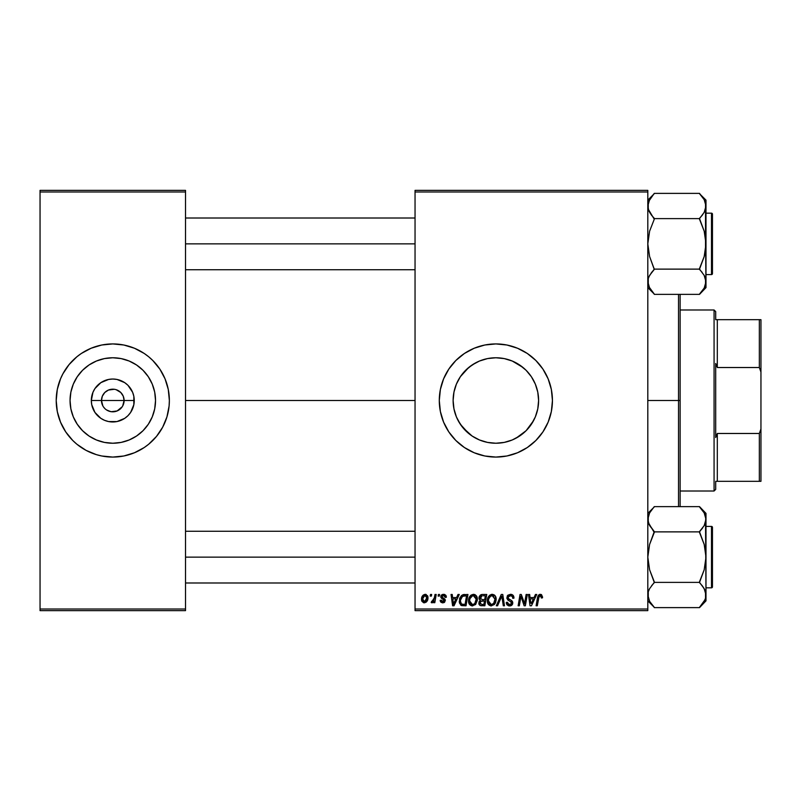 <?xml version="1.0" encoding="UTF-8"?>
<svg xmlns="http://www.w3.org/2000/svg" width="801" height="801" viewBox="0 0 801 801"><rect width="100%" height="100%" fill="white"/><g stroke="black" fill="none" stroke-linecap="round" stroke-linejoin="round"><path stroke-width="1.2" d="M102.878 405.967L101.477 400.5A11.314 11.314 0 0 0 112.791 411.814A11.314 11.314 0 0 0 124.105 400.5L134.248 400.5A21.467 21.467 0 0 1 112.791 421.967A21.467 21.467 0 0 1 91.324 400.5L124.105 400.5A11.314 11.314 0 0 1 112.791 411.814A11.314 11.314 0 0 1 101.477 400.5L102.338 396.175L104.791 392.5L108.455 390.047L114.263 389.286M107.424 410.462L111.189 411.704M111.85 411.774L117.116 410.953L111.309 411.714M104.791 408.5L103.379 406.788L104.791 408.5M116.125 389.686L120.791 392.5L123.244 396.175L124.105 400.5L122.693 405.967M155.524 400.5A42.733 42.733 0 0 1 112.791 443.233A42.733 42.733 0 0 1 70.047 400.5L70.868 392.16L73.302 384.15L77.256 376.76L82.563 370.282L89.041 364.966L96.43 361.021L104.45 358.588L112.791 357.767L121.121 358.588L129.141 361.021L136.53 364.966L143.009 370.282L148.325 376.76L152.27 384.15L154.703 392.16L155.524 400.5L154.703 408.84L152.27 416.85L148.325 424.24L143.009 430.718L136.53 436.034L129.141 439.979L121.121 442.412L112.791 443.233L104.45 442.412L96.43 439.979L89.041 436.034L82.563 430.718L77.256 424.24L73.302 416.85L70.868 408.84L70.047 400.5A42.733 42.733 0 0 1 112.791 357.767A42.733 42.733 0 0 1 155.524 400.5M58.663 416.951A56.571 56.571 0 0 0 60.516 422.147L65.752 431.929L72.781 440.5L76.896 444.235L86.118 450.392L96.36 454.638L101.747 455.989L112.791 457.071L123.825 455.989L134.438 452.765L144.22 447.539L148.676 444.235L156.515 436.385L162.683 427.163L166.928 416.92L169.091 406.047L169.361 400.5A56.571 56.571 0 0 1 112.791 457.071A56.571 56.571 0 0 1 56.21 400.5A56.571 56.571 0 0 0 57.292 411.504M57.312 411.564A56.571 56.571 0 0 0 58.643 416.89M60.526 422.157A56.571 56.571 0 0 0 76.846 444.185M76.946 444.275A56.571 56.571 0 0 0 81.312 447.509M91.134 452.765A56.571 56.571 0 0 0 144.18 447.569M144.26 447.509A56.571 56.571 0 0 0 148.626 444.275M148.726 444.185A56.571 56.571 0 0 0 165.046 422.157M165.056 422.147A56.571 56.571 0 0 0 166.918 416.951M166.928 416.89A56.571 56.571 0 0 0 168.27 411.564M535.328 416.9L537.781 408.86L538.602 400.5A42.733 42.733 0 0 1 495.869 443.233A42.733 42.733 0 0 1 453.126 400.5L453.967 408.9L456.4 416.89M531.393 424.26L526.087 430.718L516.074 438.157L526.087 430.718L533.526 420.715M509.486 441.011L504.23 442.412L495.879 443.233L504.25 442.402L512.26 439.969M475.654 438.157L472.089 436.014L479.449 439.959L487.459 442.402L481.771 440.84M458.222 420.725L462.858 427.644L472.119 436.034L465.641 430.718L460.335 424.24L456.38 416.85L453.947 408.84L453.126 400.5L453.967 392.089L455.869 385.441M439.288 400.56A56.571 56.571 0 0 0 439.559 405.977M439.569 406.107A56.571 56.571 0 0 0 440.37 411.504M440.39 411.574A56.571 56.571 0 0 0 448.81 431.899M448.85 431.959A56.571 56.571 0 0 0 459.944 444.205M460.014 444.265A56.571 56.571 0 0 0 527.248 447.569M527.338 447.509A56.571 56.571 0 0 0 531.704 444.275M531.814 444.185A56.571 56.571 0 0 0 549.987 416.981M550.017 416.87A56.571 56.571 0 0 0 552.44 400.5A56.571 56.571 0 0 1 495.869 457.071A56.571 56.571 0 0 1 439.288 400.5L440.38 411.534L443.604 422.147L448.83 431.929L455.859 440.5L464.44 447.539L474.212 452.765L484.825 455.989L495.869 457.071L506.903 455.989L517.516 452.765L527.298 447.539L535.869 440.5L542.908 431.929L548.134 422.147L551.348 411.534L552.44 400.5L551.348 389.466L548.134 378.853L542.908 369.071L535.869 360.5L527.298 353.461L517.516 348.235L506.903 345.011L495.869 343.929L484.825 345.011L474.212 348.235L464.44 353.461L455.859 360.5L448.83 369.071L443.604 378.853L440.38 389.466L439.288 400.5A56.571 56.571 0 0 1 495.869 343.929A56.571 56.571 0 0 1 552.44 400.5A56.571 56.571 0 0 0 550.017 384.13M185.522 400.5L415.048 400.5L185.522 400.5M455.909 415.669L453.967 408.9L453.126 400.5L453.947 392.16L456.38 384.15L460.335 376.76L465.641 370.282L472.119 364.966L479.509 361.021L487.529 358.588L495.869 357.767L504.25 358.598L509.606 360.029M468.755 433.541L460.355 424.28M457.221 418.753L456.42 416.941M495.509 443.233L488.57 442.613M519.609 436.034L512.219 439.979L504.199 442.412L495.869 443.233L487.459 442.402M516.074 438.157L512.3 439.949M519.669 435.994L526.087 430.718L531.403 424.24L535.348 416.85L537.781 408.84L535.869 415.539M535.308 416.951L533.536 420.685M453.967 392.089L453.126 400.5A42.733 42.733 0 0 1 495.869 357.767A42.733 42.733 0 0 1 538.602 400.5L537.771 408.88L538.602 400.5L537.771 392.11L538.602 400.5L537.771 392.11L535.328 384.1M56.21 400.5A56.571 56.571 0 0 1 112.791 343.929A56.571 56.571 0 0 1 169.361 400.5L168.27 389.466L165.056 378.853L159.83 369.071L152.791 360.5L148.676 356.765L144.22 353.461L134.438 348.235L123.825 345.011L112.791 343.929L101.747 345.011L91.134 348.235L81.352 353.461L76.896 356.765L69.056 364.615L62.899 373.837L60.516 378.853L57.302 389.466L56.21 400.5L57.302 411.534L60.516 422.147M110.578 411.594L106.503 409.912M122.193 406.788L117.116 410.953M415.048 610.632L647.809 610.632L647.809 609.01L415.048 609.01L415.048 191.99L647.809 191.99L647.809 609.01L647.809 190.368L415.048 190.368L647.809 190.368L647.809 191.99L415.048 191.99L415.048 190.368L415.048 609.01L647.809 609.01L647.809 610.632L415.048 610.632L415.048 609.01L415.048 610.632M435.013 594.462L433.832 599.979L432.81 601.341L431.679 601.251L431.208 602.542L432.66 602.622L433.922 600.99L433.621 602.692L434.813 602.692L436.205 594.462L435.013 594.462L436.205 594.462L435.013 594.462L434.412 597.756L431.208 602.542L432.009 602.843L433.922 600.99L433.621 602.692L434.813 602.692L436.205 594.462L434.813 602.692L433.621 602.692M438.407 594.462L438.137 596.084L439.338 596.084L439.589 594.462L438.407 594.462L439.589 594.462L438.407 594.462L438.137 596.084L439.338 596.084L439.589 594.462L439.338 596.084L438.137 596.084L438.407 594.462M462.998 594.662L464.6 594.462L461.526 595.453L459.734 598.297L459.544 603.193L461.446 605.516L466.032 605.776L467.944 594.462L462.778 594.732L459.273 601.15L461.766 605.636L466.032 605.776L467.944 594.462L466.032 605.776L461.766 605.636M473.471 594.322L470.437 595.674L468.605 599.759L469.426 604.294L471.999 605.896L475.484 604.585L477.276 600.54L476.525 596.084L473.471 594.322C470.157 595.103 468.515 597.296 468.535 600.89C468.455 603.754 469.756 605.436 472.44 605.926L475.804 604.214L477.346 599.208C477.366 596.425 476.074 594.793 473.471 594.322M492.275 594.322L489.251 595.674L487.409 599.759L488.24 604.294L490.803 605.896L494.287 604.585L496.079 600.54L495.338 596.084L492.275 594.322C488.96 595.103 487.318 597.296 487.338 600.89C487.268 603.754 488.57 605.436 491.253 605.926L494.607 604.214L496.159 599.208C496.179 596.425 494.878 594.793 492.275 594.322M513.942 598.147L512.76 598.287L513.942 598.147C513.972 595.724 512.81 594.442 510.437 594.322L507.924 595.213L506.913 598.157L507.804 599.989L511.348 602.192L511.358 603.844L508.815 604.475L507.474 602.282L506.302 602.402L507.223 605.025L509.596 605.926L511.869 605.145L512.74 602.552L511.719 600.68L508.365 598.527L508.245 596.725L510.968 595.684L512.38 596.485L512.76 598.287L513.942 598.147L513.131 595.343L510.808 594.332M542.587 597.075L541.456 594.562L539.704 594.372L538.282 595.313L536.109 605.776L537.301 605.776L539.123 596.204L540.705 595.734L541.306 597.987L542.537 597.586L540.274 594.322L537.511 597.486L536.109 605.776L537.301 605.776L538.662 597.766L540.204 595.644L541.416 597.005L541.306 597.987L542.487 597.846L541.306 597.987L541.346 596.485M535.448 594.462L534.057 597.546L530.042 597.546L529.661 594.462L528.48 594.462L530.032 605.776L531.463 605.776L536.72 594.462L535.448 594.462L536.72 594.462L535.448 594.462L534.057 597.546L530.042 597.546L529.661 594.462L528.48 594.462L530.032 605.776L531.463 605.776L536.72 594.462L531.463 605.776L530.032 605.776L528.48 594.462L529.661 594.462M524.915 601.371L526.127 594.462L524.545 604.054L521.291 594.462L520.049 594.462L518.137 605.776L519.328 605.776L520.9 596.174L524.134 605.776L525.376 605.776L527.308 594.462L526.127 594.462L527.308 594.462L526.127 594.462L524.545 604.054L521.291 594.462L520.049 594.462L518.137 605.776L519.328 605.776L520.9 596.174L524.134 605.776L525.376 605.776L527.308 594.462L525.376 605.776L524.134 605.776M497.581 605.776L496.31 605.776L501.256 594.462L496.31 605.776L497.581 605.776L501.816 596.084L503.298 605.776L504.49 605.776L502.758 594.462L501.256 594.462L502.758 594.462L501.256 594.462L496.31 605.776L497.581 605.776L501.816 596.084L503.298 605.776L504.49 605.776L502.758 594.462L504.49 605.776L503.298 605.776M482.222 594.462L480.36 595.083L479.208 596.685L479.048 598.697L480.38 600.269L479.178 601.401L478.898 603.824L480.38 605.586L484.845 605.776L486.758 594.462L482.222 594.462L486.758 594.462L482.222 594.462L478.968 597.987L480.38 600.269L478.818 603.033L480.38 605.586L484.845 605.776L486.758 594.462L484.845 605.776L480.189 605.516M458.012 594.462L456.62 597.546L452.605 597.546L452.225 594.462L451.043 594.462L452.595 605.776L454.027 605.776L459.283 594.462L458.012 594.462L459.283 594.462L458.012 594.462L456.62 597.546L452.605 597.546L452.225 594.462L451.043 594.462L452.595 605.776L454.027 605.776L459.283 594.462L454.027 605.776L452.595 605.776L451.043 594.462L452.225 594.462M446.347 597.105L445.907 595.423L444.645 594.482L442.522 594.442L441.261 595.273L440.91 597.506L443.944 599.879L444.114 600.91L442.903 601.811L441.762 601.361L441.351 600.199L440.22 600.86L440.94 602.202L442.593 602.833L444.605 602.212L445.306 600.289L444.725 598.988L442.182 597.326L442.062 596.064L443.914 595.393L445.166 597.406L446.347 597.105L443.534 594.322L440.76 596.705L441.351 598.197L444.024 600.009L442.903 601.811L441.351 600.199L440.17 600.339L442.853 602.843L445.316 600.5L441.942 596.605L443.484 595.343L445.166 597.406L446.347 597.256L445.156 597.025M430.477 594.462L430.207 596.084L431.409 596.084L431.649 594.462L430.477 594.462L431.649 594.462L430.477 594.462L430.207 596.084L431.409 596.084L431.649 594.462L431.409 596.084L430.207 596.084L430.477 594.462M425.181 594.322L423.148 595.123L421.706 597.676L421.837 601.221L423.639 602.773L426.362 602.042L427.794 599.368L427.614 595.834L425.181 594.322C422.668 594.943 421.446 596.645 421.516 599.398L424.26 602.843C426.853 602.212 428.084 600.47 427.974 597.596L425.181 594.322M124.105 400.5L101.477 400.5A11.314 11.314 0 0 1 112.791 389.186A11.314 11.314 0 0 1 124.105 400.5A11.314 11.314 0 0 0 112.791 389.186A11.314 11.314 0 0 0 101.477 400.5L91.324 400.5L92.956 392.29L94.939 388.575L100.866 382.648L108.596 379.444L112.791 379.033L116.976 379.444L124.716 382.648L127.97 385.321L132.616 392.29L133.837 396.315L133.837 404.685L130.633 412.425L127.97 415.679L124.716 418.352L116.976 421.556L108.596 421.556L104.571 420.335L100.866 418.352L94.939 412.425L91.735 404.685L91.324 400.5A21.467 21.467 0 0 1 112.791 379.033A21.467 21.467 0 0 1 134.248 400.5L124.105 400.5M536.33 386.743L537.781 392.14L535.348 384.15L531.403 376.76L526.087 370.282L519.609 364.966L512.219 361.021L504.199 358.588L495.889 357.767L487.499 358.588L479.469 361.031L472.099 364.976M531.363 376.71L533.516 380.275M534.507 382.237L535.308 384.049M526.067 370.262L528.87 373.346L526.067 370.262M512.26 361.031L523.003 367.479M504.23 358.588L512.3 361.051M488.52 358.397L495.439 357.767M481.771 360.15L487.449 358.598M472.119 364.966L465.631 370.292L460.365 376.7L468.735 367.479L475.644 362.853M456.4 384.12L457.011 382.698M40.05 610.632L185.522 610.632L185.522 609.01L40.05 609.01L40.05 191.99L185.522 191.99L185.522 609.01L185.522 190.368L40.05 190.368L185.522 190.368L185.522 191.99L40.05 191.99L40.05 190.368L40.05 609.01L185.522 609.01L185.522 610.632L40.05 610.632L40.05 609.01L40.05 610.632M549.987 384.019A56.571 56.571 0 0 0 531.814 356.815M531.704 356.725A56.571 56.571 0 0 0 527.338 353.491M517.516 348.235A56.571 56.571 0 0 0 460.014 356.735M459.944 356.795A56.571 56.571 0 0 0 448.85 369.041M448.81 369.101A56.571 56.571 0 0 0 440.39 389.426M440.37 389.496A56.571 56.571 0 0 0 439.569 394.893M439.559 395.023A56.571 56.571 0 0 0 439.288 400.44M552.169 394.953L551.348 389.466M506.903 345.011L505.381 344.73M484.825 345.011L479.439 346.362M484.825 455.989L486.187 456.24M506.903 455.989L512.29 454.638M551.959 407.889L552.169 406.047M487.529 442.412L479.509 439.979L472.119 436.034M460.365 376.7L458.202 380.295M519.649 364.986L516.064 362.833M169.361 400.5A56.571 56.571 0 0 0 168.28 389.496L169.091 394.953M168.27 389.436A56.571 56.571 0 0 0 166.928 384.11M166.918 384.049A56.571 56.571 0 0 0 165.056 378.853M165.046 378.843A56.571 56.571 0 0 0 148.726 356.815M148.626 356.725A56.571 56.571 0 0 0 144.26 353.491M134.438 348.235A56.571 56.571 0 0 0 81.402 353.431M81.312 353.491A56.571 56.571 0 0 0 76.946 356.725M76.846 356.815A56.571 56.571 0 0 0 60.526 378.843M60.516 378.853A56.571 56.571 0 0 0 58.663 384.049M58.643 384.11A56.571 56.571 0 0 0 57.312 389.436M152.791 360.5L148.676 356.765M56.491 406.047L57.302 411.534M72.781 440.5L76.896 444.235M148.976 377.762L148.325 376.77M136.53 364.966L129.141 361.021M90.052 364.315L89.051 364.956M77.256 376.76L73.302 384.15M76.596 423.238L77.246 424.23M89.041 436.034L96.43 439.979M135.519 436.685L136.52 436.044M148.325 424.24L152.27 416.85M103.379 394.212L102.878 395.033M113.722 389.226L108.455 390.047M114.994 389.406L114.383 389.296M118.147 390.538L117.116 390.047M119.98 391.769L119.069 391.088M122.693 395.033L120.791 392.5M530.793 603.123L530.202 598.868L533.416 598.868L531.303 603.473M530.612 601.721L530.202 598.868L533.416 598.868L531.343 603.373M530.693 602.322L530.763 602.873M541.406 596.745L541.306 597.987L541.416 597.005L539.844 595.684M538.713 597.476L537.301 605.776L536.109 605.776L537.511 597.486M537.561 597.196L538.272 595.323M520.48 599.148L519.328 605.776L518.137 605.776L520.049 594.462L521.291 594.462L523.644 600.97M511.158 594.362L511.999 594.562M513.561 596.034L513.781 596.665M510.658 595.654L512.46 596.615L512.76 598.287M508.074 597.326L509.947 595.664M509.536 595.734L508.785 596.094M508.485 596.385L508.104 597.115M508.064 597.536L508.535 598.707M509.146 599.138L511.719 600.68M506.292 602.642L509.596 605.926L512.76 602.923L511.428 600.45M512.42 601.511L512.039 600.98M512.55 601.781L512.74 602.512M512.71 603.543L512.28 604.665M512.26 604.695L511.489 605.436M511.869 605.145L510.948 605.706M510.808 605.756L510.217 605.886M509.276 605.916L508.335 605.726M507.213 605.015L506.823 604.515M506.522 603.914L506.352 603.313M507.474 602.282L506.302 602.402L507.474 602.282L507.494 602.903M509.216 604.575L507.464 602.542M507.584 603.253L507.474 602.752M507.784 603.684L508.795 604.465M511.559 603.343L509.987 604.585M510.157 601.361L511.589 602.993L510.658 601.661M510.437 594.322L506.883 597.646L509.116 600.8M507.013 598.667L506.913 598.167M507.143 596.304L507.444 595.764M507.464 595.724L508.104 595.053M507.924 595.213L507.474 595.714M512.56 604.134L512.72 603.533M512.6 596.925L512.76 597.586M502.017 597.786L501.887 596.825M501.816 596.084L500.855 598.377M501.206 597.576L501.586 596.655M494.317 594.963L494.948 595.554M495.649 596.675L496.109 598.337M496.139 599.879L496.159 599.208M495.819 601.851L495.148 603.443M488.23 604.284L487.809 603.523M487.539 602.672L487.388 601.791M487.358 600.299L487.539 599.028M488.67 596.395L490.112 594.973M491.704 594.362L491.153 594.482M489.661 595.293L488.55 596.575M491.634 604.585L493.686 603.343L491.293 604.605L488.52 601.01C488.45 598.187 489.671 596.405 492.194 595.644L494.988 599.158L493.686 603.343L492.425 604.355M489.571 603.904L488.6 602.012M489.601 597.226L489 598.387L490.532 596.224L491.964 595.654M494.918 600.269L494.017 602.903M494.838 600.83L494.918 600.279M488.52 601.01L488.55 601.641L488.52 601.01M494.988 599.158L494.948 598.537L494.988 599.158M494.838 597.916L494.948 598.527M493.646 596.124L492.194 595.644L493.887 596.324M481.952 605.776L480.38 605.586M480.009 605.426L479.178 604.575M479.168 604.575L478.898 603.824M479.088 598.848L479.308 599.358M479.028 597.316L479.208 596.675M480.36 595.083L481.561 594.532M480.079 602.322L480.49 601.561M480.65 601.401L480.28 603.954L480.65 601.401L484.475 600.93L483.874 604.455L481.862 604.455L479.999 602.983M482.202 599.609L484.695 599.609L485.346 595.784L483.133 595.784L485.346 595.784L484.695 599.609L482.202 599.609L480.139 598.017L480.24 598.697M480.27 598.758L481.982 595.844M480.179 597.576L480.79 596.415M482.562 600.93L484.475 600.93L483.874 604.455L481.862 604.455M481.081 601.15L482.062 600.95M475.133 594.732L474.552 594.482M476.835 596.675L477.296 598.337M477.346 599.208L477.326 599.879M469.426 604.294L468.996 603.503M468.725 602.652L468.575 601.791M468.555 600.299L468.825 598.637M469.196 597.576L469.446 597.075M470.447 595.664L471.308 594.973M474.372 603.854L472.48 604.605L469.706 601.01C469.636 598.187 470.868 596.405 473.381 595.644L476.174 599.158L474.873 603.343L473.621 604.355M472.48 604.605L471.268 604.284M470.768 603.904L469.797 602.012M470.788 597.226L470.187 598.387L472.53 595.784M476.114 600.269L475.213 602.903M476.024 600.83L476.114 600.279M472.83 604.585L474.322 603.904M469.706 601.01L469.746 601.641L469.706 601.01M473.381 595.644L474.843 596.124L473.381 595.644M476.174 599.158L476.144 598.527L476.174 599.158M475.674 597.055L476.144 598.527M453.176 601.721L452.765 598.868L455.979 598.868L453.476 604.545L452.765 598.868L455.979 598.868L453.426 603.834M453.256 602.322L453.326 602.873M461.136 605.366L460.575 604.955L461.136 605.366M459.394 602.542L459.303 601.851M459.474 599.218L459.614 598.657M459.734 598.287L460.114 597.396M462.778 594.732L464.139 594.482M460.525 600.059L462.507 596.334L466.532 595.784L465.071 604.455L461.486 604.054L460.455 601.221C460.385 597.886 461.907 596.074 465.021 595.784L466.532 595.784L465.071 604.455L462.057 604.324M461.486 604.054L460.455 601.221L460.585 602.552M465.021 595.784L464.139 595.834M464.009 595.844L462.918 596.114M462.167 596.595L461.336 597.646M460.775 598.938L460.575 599.769M460.475 600.64L460.455 601.221L460.475 600.64M445.096 596.645L444.455 595.624M444.805 595.964L442.923 595.413M442.863 595.433L442.242 595.814M441.962 596.334L443.313 598.107M444.935 599.238L445.286 600.079M444.225 602.502L442.853 602.843M442.593 602.833L442.092 602.763M440.6 601.811L440.23 600.87M440.17 600.339L441.351 600.199L443.313 601.761M442.753 601.801L444.144 600.68L443.944 599.889M442.903 601.811L444.144 600.68L442.673 599.068M444.024 600.009L443.323 599.428M441.351 598.197L440.76 596.705L441.451 598.277M440.981 595.704L442.142 594.592M444.104 594.352L444.645 594.482M445.887 595.393L446.257 596.264M433.571 601.601L433.221 602.102M431.208 602.542L432.009 602.843L431.208 602.542L432.009 602.843L431.208 602.542L431.679 601.251L432.53 601.481M431.679 601.251L432.27 601.521L431.679 601.251M433.832 599.979L434.092 599.198M434.302 598.317L434.412 597.756M425.511 594.332L426.212 594.502M427.834 596.405L427.944 596.995M427.964 598.047L427.894 598.838M427.784 599.378L427.624 599.969M427.794 599.368L427.153 601.03M421.646 600.62L421.546 600.029M421.516 599.398L421.556 598.537M421.566 598.427L421.706 597.676M423.238 601.311L422.728 598.758L424.82 595.393L426.803 597.726L424.63 601.781L422.698 599.078M422.938 597.756L423.589 596.334M426.502 599.659L425.731 601.12M425.511 601.341L424.47 601.801M426.773 598.377L426.673 599.028M423.999 595.844L424.85 595.383M423.409 596.615L423.148 597.176M491.293 604.605L490.082 604.284M422.728 598.758L422.838 598.117M678.517 400.5L680.129 400.5L680.129 294.368L680.129 506.632L680.129 400.5L678.517 400.5L678.517 294.368L678.517 400.5L647.809 400.5L678.517 400.5L678.517 506.632L678.517 400.5M653.065 292.796L647.809 287.609L654.267 294.067L649.621 288.1L647.809 281.742L648.269 284.956L648.269 278.558L649.591 275.424L654.267 269.126L699.523 269.126L704.179 275.384L705.991 281.742L705.521 278.538L705.531 284.926L704.199 288.06L699.523 294.368L654.267 294.368L699.523 294.368L705.991 287.609L705.991 243.874L704.189 256.55L699.523 269.126L654.267 269.126L649.601 256.53L647.809 243.874L649.601 231.189L654.267 219.234L648.279 209.231L647.809 206.007L649.591 199.679L654.267 193.381L699.523 193.381L704.179 199.639L705.991 206.007L705.991 200.14L699.523 193.682L704.179 199.639L705.991 206.007L704.199 212.325L699.523 218.623L654.267 218.623L699.523 218.623L704.199 231.219L705.991 243.874L705.991 200.14L699.523 193.682L704.189 199.659M711.488 213.166L711.488 274.583A0.971 0.971 0 0 0 712.459 273.612L712.459 214.137A0.971 0.971 0 0 0 711.488 213.166L705.991 213.166L711.488 213.166A0.971 0.971 0 0 1 712.459 214.137L712.459 273.612A0.971 0.971 0 0 1 711.488 274.583L711.488 213.166M705.991 274.583L711.488 274.583L705.991 274.583M648.89 201.101L654.267 193.381L699.523 193.381L700.725 194.953M648.279 202.773L648.269 209.211L647.809 206.007L648.269 209.191L651.664 215.389L649.621 212.365M649.2 211.564L648.93 211.003M705.991 287.609L705.531 237.476L704.199 231.219L699.523 219.234L699.523 218.323L702.767 214.558M704.89 210.943L704.179 212.365M704.6 200.44L704.209 199.679M648.91 276.796L651.654 272.37M648.82 286.478L647.809 281.742L648.279 278.518M654.267 294.067L648.96 286.808M704.98 277.006L705.991 281.742L705.521 284.976L705.991 281.742L704.199 288.06L699.523 294.067M704.87 276.745L704.179 275.384M699.523 269.426L702.137 272.36L699.523 269.426L699.523 268.515L704.189 256.55L705.521 250.312L705.531 202.823M651.503 215.179L654.267 218.323L654.267 219.234L649.601 231.189L647.809 243.874L649.601 256.53L654.267 269.426L649.621 275.384M654.267 193.682L647.809 200.14M415.048 243.874L185.522 243.874L415.048 243.874M649.621 199.639L648.96 200.941M704.179 288.1L704.83 286.808M704.91 286.638L705.511 284.986M654.267 269.426L651.664 272.36M648.269 278.558L648.269 284.926M705.991 281.742L705.531 278.558M704.92 276.866L705.521 278.518M654.267 218.323L651.654 215.379M648.88 210.883L647.809 206.007M704.92 201.121L705.521 202.773M699.523 218.323L702.137 215.389M712.459 214.137L712.459 214.708M712.459 273.041L712.459 271.349M185.522 557.126L415.048 557.126L185.522 557.126M653.065 606.047L647.809 600.86L654.267 607.318L649.621 601.361L647.809 594.993L648.269 598.207L648.269 591.789L649.591 588.675L654.267 582.377L699.523 582.377L704.179 588.635L705.991 594.993L705.521 591.789L705.531 598.177L704.199 601.321L699.523 607.619L654.267 607.619L699.523 607.619L705.991 600.86L705.991 557.126L704.189 569.811L699.523 582.377L654.267 582.377L649.601 569.781L647.809 557.126L649.601 544.45L654.267 532.485L648.279 522.482L647.809 519.258L649.591 512.94L654.267 506.632L699.523 506.632L704.179 512.9L705.991 519.258L705.991 513.391L699.523 506.933L704.179 512.9L705.991 519.258L704.199 525.576L699.523 531.874L654.267 531.874L699.523 531.874L704.199 544.47L705.991 557.126L705.991 519.258L704.92 514.372M711.488 526.417L711.488 587.834A0.971 0.971 0 0 0 712.459 586.863L712.459 527.388A0.971 0.971 0 0 0 711.488 526.417L705.991 526.417L711.488 526.417A0.971 0.971 0 0 1 712.459 527.388L712.459 586.863A0.971 0.971 0 0 1 711.488 587.834L711.488 526.417M705.991 587.834L711.488 587.834L705.991 587.834M648.279 516.024L648.269 522.462L648.269 516.074L649.591 512.94L654.267 506.632L699.523 506.632L705.991 513.391L705.531 522.442L704.199 525.576L699.523 531.574L702.767 527.809M649.2 524.815L647.809 519.258L648.269 516.074M705.521 522.482L704.89 524.194M704.6 513.691L704.209 512.94M702.387 510.197L704.179 512.9M648.91 590.047L649.621 588.635M648.82 599.729L647.809 594.993L648.269 591.809L648.269 598.177M651.413 604.054L654.267 607.318L649.591 601.321M704.91 599.899L699.523 607.318M704.98 590.267L705.991 594.993L705.531 522.442M705.991 600.86L705.991 594.993L704.92 590.117M702.297 585.821L704.87 589.997M699.523 582.677L702.147 585.621L699.523 582.677L699.523 581.766L704.189 569.811L705.991 557.126L704.199 544.47L699.523 532.485L699.523 531.574L702.147 528.63M700.725 508.204L702.137 509.877M654.267 582.677L651.654 585.621L654.267 582.677L654.267 581.766L649.601 569.781L647.809 557.126L649.601 544.45L654.267 531.574L648.93 524.255M654.267 506.933L647.809 513.391M705.521 598.227L705.991 594.993M704.179 601.361L704.83 600.059M651.664 604.375L649.621 601.361M648.88 599.879L648.279 598.227M702.137 585.611L704.179 588.635M654.267 531.574L649.621 525.616M648.88 524.134L648.279 522.482M647.809 519.258L648.269 522.442M699.523 531.574L704.179 525.616M712.459 527.388L712.459 527.959M712.459 586.292L712.459 584.6M714.071 309.987L715.693 311.599L715.693 319.679L715.693 311.599L714.071 309.987L680.129 309.987L714.071 309.987L714.071 491.013L680.129 491.013L714.071 491.013L714.071 309.987M715.693 489.401L714.071 491.013L715.693 489.401L715.693 481.321L715.693 489.401M715.693 363.464L715.693 437.536L715.693 363.464L717.306 367.529L717.306 319.679L715.693 319.679L717.306 319.679L717.306 367.529L759.338 367.529L760.95 372.085L760.95 428.915L759.338 433.471L717.306 433.471L715.693 437.536L717.306 433.471L717.306 481.321L717.306 433.471L759.338 433.471L759.338 481.321L760.95 481.321L760.95 428.915L760.95 481.321L759.338 481.321L759.338 433.471L760.95 428.915L760.95 319.679L717.306 319.679L759.338 319.679L759.338 367.529L759.338 319.679L760.95 319.679L760.95 372.085L759.338 367.529L717.306 367.529L715.693 363.464M715.693 481.321L759.338 481.321L715.693 481.321M415.048 269.737L185.522 269.737M415.048 218.012L185.522 218.012M185.522 531.263L415.048 531.263M185.522 582.988L415.048 582.988"/></g></svg>
